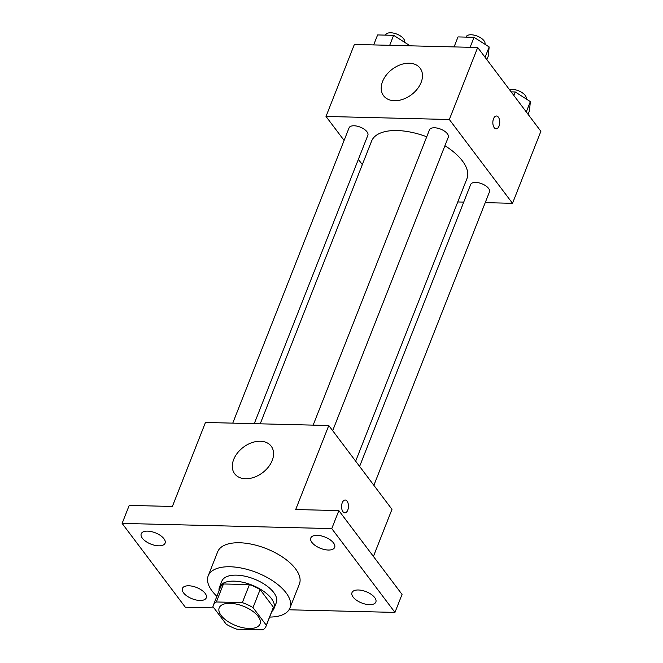 <?xml version="1.0" encoding="UTF-8"?>
<svg xmlns="http://www.w3.org/2000/svg" width="663" height="663" viewBox="0 0 663 663"><rect width="100%" height="100%" fill="white"/><g stroke="black" fill="none" stroke-linecap="round" stroke-linejoin="round"><path stroke-width="0.99" d="M258.122 616.366A21.962 10.393 21.5 0 1 260.062 623.958A21.962 10.393 21.5 0 1 235.821 625.574A21.962 10.393 21.5 0 1 219.196 607.863A21.962 10.393 21.5 0 1 236.633 604.159A21.962 10.393 21.5 0 1 258.122 616.366M242.335 602.609L216.378 601.971A28.343 13.409 21.5 0 0 213.254 605.518A28.343 13.409 21.5 0 0 212.939 606.595L226.24 624.231A28.343 13.409 21.5 0 0 236.915 629.204L262.871 629.85A28.343 13.409 21.5 0 0 266.004 626.295A28.343 13.409 21.5 0 0 266.319 625.226L253.017 607.59A28.343 13.409 21.5 0 0 242.335 602.609L249.429 584.609L223.472 583.97L216.378 601.971M266.319 625.226L273.405 607.225L260.111 589.581L253.017 607.59M273.405 607.225A28.343 13.409 21.5 0 1 273.09 608.294L266.004 626.295M213.254 605.518L220.348 587.517A28.343 13.409 21.5 0 1 223.472 583.97M249.429 584.609A28.343 13.409 21.5 0 1 260.111 589.581M271.813 611.535A29.28 13.857 -158.5 0 0 273.96 608.642A29.28 13.857 -158.5 0 0 251.799 585.015A29.28 13.857 -158.5 0 0 219.478 587.178A29.28 13.857 -158.5 0 0 219.072 590.758M219.478 587.178L221.84 581.178A29.28 13.857 21.5 0 1 245.086 576.238A29.28 13.857 21.5 0 1 273.744 592.523A29.28 13.857 21.5 0 1 276.33 602.642L273.96 608.642M216.892 596.294A43.924 20.785 21.5 0 1 208.215 575.807A43.924 20.785 21.5 0 1 243.089 568.406A43.924 20.785 21.5 0 1 286.076 592.821A43.924 20.785 21.5 0 1 289.946 608.004A43.924 20.785 21.5 0 1 269.634 617.071M208.215 575.807L217.671 551.807A43.924 20.785 21.5 0 1 252.545 544.406A43.924 20.785 21.5 0 1 295.532 568.821A43.924 20.785 21.5 0 1 299.403 584.004L289.946 608.004M147.617 531.138A12.829 6.066 21.5 0 1 160.413 535.489A12.829 6.066 21.5 0 1 165.087 543.179A12.829 6.066 21.5 0 1 150.932 544.124A12.829 6.066 21.5 0 1 141.219 533.781A12.829 6.066 21.5 0 1 147.617 531.138M317.187 535.348A12.829 6.066 21.5 0 1 329.975 539.69A12.829 6.066 21.5 0 1 334.658 547.389A12.829 6.066 21.5 0 1 320.494 548.334A12.829 6.066 21.5 0 1 310.79 537.983A12.829 6.066 21.5 0 1 317.187 535.348M358.385 589.987A12.829 6.066 21.5 0 1 371.172 594.338A12.829 6.066 21.5 0 1 375.855 602.029A12.829 6.066 21.5 0 1 361.691 602.974A12.829 6.066 21.5 0 1 351.987 592.631A12.829 6.066 21.5 0 1 358.385 589.987M188.814 585.785A12.829 6.066 21.5 0 1 201.61 590.128A12.829 6.066 21.5 0 1 206.284 597.827A12.829 6.066 21.5 0 1 192.129 598.772A12.829 6.066 21.5 0 1 182.416 588.429A12.829 6.066 21.5 0 1 188.814 585.785M289.027 609.786L394.957 612.413L331.765 528.602L122.116 523.397L185.308 607.209L213.942 607.921M373.418 556.439L391.974 509.333L328.782 425.522L295.698 509.532L338.859 510.601L402.043 594.413L394.957 612.413M338.859 510.601L331.765 528.602M328.782 425.522L205.464 422.464L172.372 506.466L129.21 505.397L122.116 523.397M272.211 460.47A22.873 15.945 143 0 1 254.161 477.277A22.873 15.945 143 0 1 234.677 473.772A22.873 15.945 143 0 1 243.338 447.26A22.873 15.945 143 0 1 271.208 446.224A22.873 15.945 143 0 1 272.211 460.47M345.174 500.026A6.406 3.448 -88.6 0 1 347.081 501.178A6.406 3.448 -88.6 0 1 348.266 508.397A6.406 3.448 -88.6 0 1 344.859 512.83A6.406 3.448 -88.6 0 1 341.569 506.35A6.406 3.448 -88.6 0 1 345.174 500.026A6.406 3.448 -88.6 0 1 347.081 501.178A6.406 3.448 -88.6 0 1 348.257 508.388A6.406 3.448 -88.6 0 1 344.851 512.83M444.931 145.727A51.242 24.249 21.5 0 1 462.426 160.952A51.242 24.249 21.5 0 1 466.943 178.662L355.658 461.166M260.219 423.823L371.587 141.103A51.242 24.249 21.5 0 1 426.74 136.777M332.677 430.685L448.263 137.258A10.102 4.782 -158.5 0 0 440.622 129.111A10.102 4.782 -158.5 0 0 429.467 129.849L313.151 425.132M359.611 466.412L470.664 184.496A10.102 4.782 21.5 0 1 478.686 182.797A10.102 4.782 21.5 0 1 488.573 188.408A10.102 4.782 21.5 0 1 489.46 191.905L373.874 485.333M232.746 423.143L349.061 127.86A10.102 4.782 21.5 0 1 357.084 126.152A10.102 4.782 21.5 0 1 366.971 131.771A10.102 4.782 21.5 0 1 367.857 135.26L254.252 423.674M457.76 201.958L463.727 202.107M485.233 202.638L512.516 203.317L449.332 119.506L326.005 116.448L344.105 140.448M358.368 159.369L362.321 164.615M326.005 116.448L354.374 44.438L477.691 47.496L540.884 131.307L512.516 203.317M477.691 47.496L449.332 119.506M421.121 82.452A22.873 15.945 143 0 1 403.063 99.251A22.873 15.945 143 0 1 383.587 95.745A22.873 15.945 143 0 1 392.247 69.234A22.873 15.945 143 0 1 420.118 68.198A22.873 15.945 143 0 1 421.121 82.452M496.446 116A6.406 3.448 -88.6 0 1 498.352 117.16A6.406 3.448 -88.6 0 1 499.537 124.371A6.406 3.448 -88.6 0 1 496.131 128.813A6.406 3.448 -88.6 0 1 492.841 122.323A6.406 3.448 -88.6 0 1 496.446 116A6.406 3.448 -88.6 0 1 498.352 117.16A6.406 3.448 -88.6 0 1 499.529 124.371A6.406 3.448 -88.6 0 1 496.123 128.813M486.874 59.678L488.258 56.181L489.161 46.949L474.037 37.319L458.017 36.921L454.08 46.916M489.161 46.949L485.084 57.3M474.037 37.319L470.1 47.313M465.998 37.12L466.106 36.846A10.102 4.782 21.5 0 1 474.128 35.147A10.102 4.782 21.5 0 1 484.015 40.758A10.102 4.782 21.5 0 1 484.91 44.239M408.673 45.788L408.756 44.951L393.631 35.321L377.612 34.932L373.675 44.918M408.756 44.951L408.425 45.78M393.631 35.321L389.695 45.316M385.593 35.122L385.7 34.849A10.102 4.782 21.5 0 1 393.723 33.15A10.102 4.782 21.5 0 1 403.61 38.769A10.102 4.782 21.5 0 1 404.505 42.241M528.071 114.326L529.455 110.82L530.359 101.588L515.234 91.966L511.14 91.859M530.359 101.588L526.281 111.948M515.234 91.966L513.858 95.472M509.532 89.737A10.102 4.782 21.5 0 1 525.212 95.406A10.102 4.782 21.5 0 1 526.107 98.886"/></g></svg>
